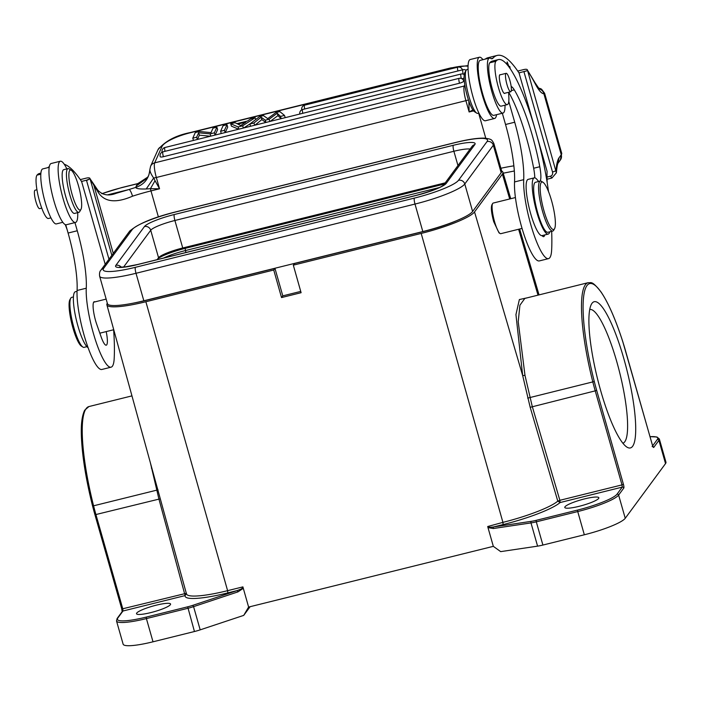 <?xml version="1.0" encoding="UTF-8"?>
<svg xmlns="http://www.w3.org/2000/svg" width="701" height="701" viewBox="0 0 701 701"><rect width="100%" height="100%" fill="white"/><g stroke="black" fill="none" stroke-linecap="round" stroke-linejoin="round"><path stroke-width="1.05" d="M230.699 123.762L235.01 122.693L236.964 123.656L247.418 121.063L250.835 118.767L255.146 117.698L242.669 125.794L238.138 126.925L230.699 123.762L231.426 126.145L238.647 129.221M243.764 127.95L250.213 123.753M226.984 124.682L224.46 130.316L220.596 131.271L223.111 125.645L226.984 124.682L227.711 127.074L225.266 132.533M216.898 127.188L214.375 132.813L210.107 133.882L198.637 132.778L196.648 137.212L192.784 138.176L195.299 132.542L199.575 131.481L211.027 132.629L213.025 128.143L216.898 127.188L217.625 129.571L215.181 135.039M198.637 132.778L199.364 135.17L197.454 139.438M199.364 135.17L210.405 136.222M462.415 69.855A3.864 0.955 -17 0 0 462.406 69.785A3.864 3.864 0 0 0 457.788 67.165L304.593 105.176A3.864 0.789 76.1 0 0 304.436 105.343A3.864 0.789 76.1 0 0 304.733 108.979M461.985 78.766A3.864 0.955 -17 0 0 464.097 77.986M459.523 83.226A3.864 0.789 -103.9 0 1 458.936 78.521A3.864 0.789 -103.9 0 1 459.102 78.354A3.864 3.864 0 0 1 463.72 80.974A3.864 0.955 -17 0 1 459.523 83.226L163.403 156.709A3.864 0.955 -17 0 1 160.214 156.709A3.864 3.864 0 0 1 162.982 151.828A3.864 0.789 76.1 0 0 162.816 152.003A3.864 0.789 76.1 0 0 163.403 156.709M254.945 125.172L261.85 119.591L265.837 122.465M270.157 121.396L277.946 115.63L281.101 118.679M469.609 103.222L468.89 102.802L469.127 111.967L472.877 109.943M468.838 101.11L468.89 102.802M86.573 180.56L90.043 178.764L86.468 180.227L108.979 259.212M86.468 180.227L81.535 181.445M64.255 164.244A167.39 34.034 -103.9 0 1 81.631 181.603L105.203 264.338M80.291 179.614L85.356 178.352C88.396 177.528 89.956 177.668 90.043 178.764L93.303 183.522A6.44 5.161 -30.1 0 1 93.855 185.23L98.49 192.775L97.772 190.155L93.303 183.522M147.858 177.038L137.694 183.697L136.187 186.045L147.228 178.124M147.271 178.072L148.419 175.898M115.761 193.432L129.142 189.489A6.44 1.393 72 0 1 132.524 196.192C116.208 203.299 104.87 202.16 98.49 192.775M147.263 178.08C148.419 176.827 149.295 173.979 149.891 169.546L149.891 170.001C148.884 178.676 144.204 184.477 135.863 187.395L136.187 186.045M149.891 170.001C150.058 171.982 151.311 174.654 153.668 178.028L146.229 188.972C139.429 189.182 135.976 188.648 135.863 187.395A51.506 8.386 -15.9 0 0 129.142 189.489M468.443 99.945A6.44 1.051 164.1 0 1 465.902 100.672L156.332 177.484A6.44 1.051 164.1 0 1 153.659 178.028L155.035 180.683L150.435 188.692L146.229 188.972M155.035 180.683L159.548 188.788L150.978 190.909L158.391 216.933M132.524 196.192A45.066 7.343 -15.9 0 1 150.978 190.909A6.44 1.306 76.1 0 1 150.435 188.692L159.548 188.788L156.332 177.484A12.872 2.62 76.1 0 1 154.676 162.851L464.255 86.03L464.789 84.847M101.89 193.73A32.193 5.24 164.1 0 1 121.615 187.684L137.694 183.697L137.86 184.302M113.264 253.394L93.855 185.23A169.327 34.428 -103.9 0 0 90.131 179.123L111.845 255.33M538.456 88.195A6.44 6.291 -55.5 0 1 541.636 89.272L538.149 87.818M544.09 92.698L543.888 93.759A6.44 6.291 -89.6 0 0 539.183 89.001M547.052 179.237L551.924 178.028L556.384 172.814C556.892 166.952 557.523 163.622 558.276 162.851L558.977 157.848L561.264 154.755L543.888 93.759A49.569 10.077 76.1 0 1 535.415 84.155A169.327 34.428 -103.9 0 0 527.581 70.573L518.985 72.904M556.384 172.814L527.581 70.573L523.919 71.677M517.741 71.064L522.806 69.811C525.838 68.987 527.406 69.119 527.494 70.223L534.994 82.683A6.44 4.854 152.3 0 1 535.415 84.155M547.008 177.055L550.434 176.205C552.151 175.688 552.861 174.312 552.537 172.095L524.024 72.01M547.192 182.681A83.699 17.017 76.1 0 1 547.078 171.342L536.948 135.784M534.583 127.468L519.082 73.053A167.39 34.034 -103.9 0 0 497.193 55.432L488.019 57.71A167.39 34.034 76.1 0 0 485.188 59.121M552.537 172.095L556.095 170.667A80.475 16.36 76.1 0 1 556.787 164.393A80.475 16.36 76.1 0 1 558.977 157.848M551.661 231.339A148.077 30.108 -103.9 0 1 551.634 250.126A45.066 9.166 -103.9 0 1 548.524 258.634L539.349 260.912A45.066 9.166 76.1 0 1 521.535 226.625A45.066 9.166 76.1 0 1 514.534 181.945A57.946 11.777 -103.9 0 0 505.535 124.498L502.337 113.247M505.009 105.185A28.329 5.757 -103.9 0 1 503.853 112.458A28.329 5.757 -103.9 0 1 503.02 113.071A28.329 5.757 -103.9 0 1 491.822 91.516A28.329 5.757 -103.9 0 1 489.377 58.087A28.329 5.757 -103.9 0 1 490.665 58.385A32.193 6.546 76.1 0 0 492.137 58.726A32.193 6.546 76.1 0 0 492.961 58.183A167.39 34.034 -103.9 0 1 497.193 55.432M548.524 258.634A45.066 9.166 -103.9 0 1 530.71 224.346A45.066 9.166 -103.9 0 1 523.708 179.666A57.946 11.777 76.1 0 0 514.718 122.219L508.944 101.96A9.656 1.963 76.1 0 0 508.786 101.426M510.275 68.864L509.776 66.402L509.881 68.295M507.261 64.825L507.48 63.169L508.926 66.954M509.303 67.471L507.165 61.925L506.867 64.369M513.509 74.096L513.15 73.465M507.322 104.615A22.537 4.583 -103.9 0 1 498.411 87.467A22.537 4.583 -103.9 0 1 495.879 61.276A94.635 19.242 -103.9 0 1 498.367 59.603L492.251 61.118A94.635 19.242 76.1 0 0 489.762 62.792A22.537 4.583 76.1 0 0 492.295 88.992A22.537 4.583 76.1 0 0 501.206 106.131L507.322 104.615A22.537 4.583 -103.9 0 0 508.803 96.151A25.753 5.24 76.1 0 1 508.689 92.26A73.395 14.923 -103.9 0 1 526.381 137.58A73.395 14.923 -103.9 0 1 533.663 168.249A19.313 3.926 -103.9 0 1 534.775 177.835M549.777 231.803A28.969 5.888 -103.9 0 1 548.217 234.09A28.969 5.888 -103.9 0 1 536.756 212.052A28.969 5.888 -103.9 0 1 534.258 177.852L528.142 179.368A28.969 5.888 76.1 0 0 530.639 213.568A28.969 5.888 76.1 0 0 538.929 233.451A28.969 5.888 76.1 0 0 542.075 235.615A16.097 3.268 76.1 0 0 543.696 236.631A16.097 3.268 76.1 0 0 544.651 234.975M496.58 114.666A31.545 6.414 -103.9 0 1 495.546 117.794A31.545 6.414 -103.9 0 1 494.617 118.478A31.545 6.414 -103.9 0 1 481.456 91.954A31.545 6.414 -103.9 0 1 478.494 57.92A31.545 6.414 -103.9 0 1 479.423 57.237A31.545 6.414 -103.9 0 1 482.936 59.681M489.377 58.087L480.203 60.365A28.329 5.757 76.1 0 0 482.647 93.794A28.329 5.757 76.1 0 0 493.846 115.35L503.02 113.071M479.423 57.237L470.248 59.515A31.545 6.414 76.1 0 0 469.32 60.198A31.545 6.414 76.1 0 0 472.272 94.223A31.545 6.414 76.1 0 0 485.442 120.747L494.617 118.478M468.058 69.346L466.91 69.627A22.537 4.583 76.1 0 0 466.104 70.337A22.537 4.583 76.1 0 0 471.458 104.055A22.537 4.583 76.1 0 0 476.724 113.124A22.537 4.583 76.1 0 0 477.767 113.369L478.914 113.08M463.256 74.148A3.864 0.789 -103.9 0 1 462.8 69.881A3.864 0.789 -103.9 0 1 462.958 69.714A3.864 3.864 0 0 1 466.121 70.31L464.807 72.606A20.601 4.188 76.1 0 0 469.696 103.433A20.601 4.188 76.1 0 0 474.516 111.722L476.724 113.124M539.989 181.165A19.313 3.926 76.1 0 0 539.779 166.724A73.395 14.923 76.1 0 0 532.497 136.064A73.395 14.923 76.1 0 0 514.289 89.868A25.753 5.24 76.1 0 0 511.169 86.521M498.367 59.603A94.635 19.242 -103.9 0 1 535.783 131.604A94.635 19.242 -103.9 0 1 548.489 191.513M542.075 235.615A28.969 5.888 76.1 0 0 542.092 235.606L548.217 234.09M515.41 197.551L493.197 203.062A15.772 3.207 76.1 0 0 492.733 203.404A15.772 3.207 76.1 0 0 492.628 203.553A15.772 3.207 76.1 0 0 494.555 221.674A15.772 3.207 76.1 0 0 500.067 233.503A15.772 3.207 76.1 0 0 500.794 233.678L522.043 228.403M491.927 204.797C490.796 207.47 491.392 213.104 493.723 221.709L498.998 232.828L500.067 233.503M617.055 494.152A1.288 1.244 36.4 0 1 618.624 495.064L623.802 488.045A1.288 1.244 -143.6 0 0 622.225 487.125L617.055 494.152A35.733 5.818 164.1 0 1 577.58 510.065L536.142 520.352A11.593 1.884 164.1 0 1 531.358 521.325L493.723 526.915C490.262 527.459 488.264 527.327 487.721 526.521L502.924 522.359L421.187 233.433A48.29 7.869 164.1 0 0 474.533 211.921L502.389 174.111A48.29 7.869 164.1 0 0 502.932 172.262L510.722 198.707M526.837 297.899L519.371 299.546L515.945 314.6L522.683 375.57L530.184 407.307L557.794 501.127L559.871 500.304L560.099 502.547L557.794 501.127A50.936 8.298 -15.9 0 1 502.924 522.359L503.143 524.576L493.723 526.915A1.288 0.797 81.5 0 0 493.346 528.519L487.992 527.625L493.329 546.342L248.61 607.066L242.896 586.877L227.606 590.671L227.825 592.897A52.873 8.614 -15.9 0 1 185.117 595.587L122.982 611.009A1.288 1.244 -143.6 0 0 122.298 611.465L117.128 618.484A1.288 1.244 36.4 0 1 117.812 618.028L122.982 611.009L122.763 608.766L186.457 593.265L185.117 595.587L158.943 499.121L94.95 514.779A63.09 12.828 76.1 0 1 92.602 506.034L93.575 505.807A64.378 13.091 76.1 0 0 95.976 514.744L122.763 608.766L121.72 608.854L122.167 611.728M421.187 233.433L293.316 265.162L301.106 292.703L281.53 297.566L273.74 270.016L145.869 301.745A48.29 7.869 164.1 0 1 106.885 304.839A48.29 7.869 164.1 0 1 107.314 303.191M243.265 588.349L237.963 591.881L237.236 590.557C242.861 588.384 241.144 589.085 243.002 587.245L248.61 607.066L243.72 615.382L250.126 606.689M117.812 618.028A35.733 5.818 164.1 0 0 146.246 617.099L146.395 618.589A37.022 6.029 164.1 0 1 116.515 620.963L123.131 644.184A37.022 6.029 -15.9 0 0 153.011 641.801L194.449 631.522A12.872 2.094 -15.9 0 0 200.188 629.857L243.72 615.382M542.907 545.054L584.336 534.775L577.729 511.564L536.291 521.842L542.907 545.054A12.872 2.094 -15.9 0 1 537.588 546.14L500.68 551.626L493.329 546.342M584.336 534.775A37.022 6.029 -15.9 0 0 625.239 518.284L665.529 463.598A37.022 6.029 -15.9 0 0 665.95 462.178L659.334 438.966A37.022 6.029 164.1 0 1 658.914 440.377L653.744 447.404A3.216 0.657 76.1 0 1 652.377 445.021L625.59 350.999A63.09 12.828 -103.9 0 0 623.031 342.509A93.995 19.111 -103.9 0 0 586.912 285.666A93.995 19.111 -103.9 0 0 594.29 381.528A63.09 12.828 -103.9 0 0 596.639 390.291L623.426 484.312A3.216 0.657 76.1 0 1 623.802 488.045M132.936 303.218A40.395 6.581 -15.9 0 0 145.256 300.554L274.958 268.369L282.792 295.857L300.738 291.406M273.74 270.016L274.958 268.369M150.364 462.73L158.943 499.121L160.327 498.937M156.279 605.173A17.709 2.883 -15.9 0 0 136.52 613.734A17.709 2.883 -15.9 0 0 150.811 612.595A17.709 2.883 -15.9 0 0 170.571 604.034A17.709 2.883 -15.9 0 0 156.279 605.173M445.223 182.847L182.733 247.979A21.889 3.566 164.1 0 0 158.549 257.731L157.138 259.65M99.63 276.185L107.455 303.673A45.066 7.343 -15.9 0 0 143.836 300.782L422.826 231.558A45.066 7.343 -15.9 0 0 472.614 211.474L501.162 172.718A45.066 7.343 -15.9 0 0 501.679 171L493.846 143.512A45.066 7.343 164.1 0 1 493.329 145.23L464.781 183.986A45.066 7.343 164.1 0 1 414.992 204.061L136.003 273.285A45.066 7.343 164.1 0 1 99.63 276.185C99.27 273.346 99.691 271.348 100.891 270.192A5.152 4.968 36.4 0 1 103.643 268.36A39.913 6.502 164.1 0 0 135.407 267.318L414.396 198.094A39.913 6.502 164.1 0 0 458.498 180.315L487.046 141.558A39.913 6.502 164.1 0 0 455.282 142.601L176.293 211.825A39.913 6.502 164.1 0 0 132.191 229.604L103.643 268.36M293.316 265.162L294.534 263.506L424.245 231.321A40.395 6.581 -15.9 0 0 457.166 220.438M501.697 171.079A48.29 7.869 164.1 0 1 502.932 172.262M487.721 526.521L487.992 527.625M503.143 524.576A52.873 8.614 -15.9 0 0 560.099 502.547L622.225 487.125L622.006 484.89L559.871 500.304L532.261 406.484L524.988 375.403L518.223 321.698L519.914 305.207L524.847 298.416L588.148 282.687C591.215 283.178 591.539 279.901 601.107 292.063C608.442 302.99 615.75 319.779 623.04 342.43L623.031 342.517M584.555 498.902A17.709 2.883 -15.9 0 0 564.787 507.463A17.709 2.883 -15.9 0 0 579.079 506.332A17.709 2.883 -15.9 0 0 598.847 497.763A17.709 2.883 -15.9 0 0 584.555 498.902M282.792 295.857L281.53 297.566M94.924 301.886A16.097 3.268 76.1 0 0 94.214 301.728A16.097 3.268 76.1 0 0 95.599 320.725A16.097 3.268 76.1 0 0 96.843 324.642L101.11 336.822A16.097 3.268 76.1 0 0 106.245 345.181A16.097 3.268 76.1 0 0 106.193 331.591M49.289 166.707A167.39 34.034 76.1 0 0 47.738 167.67M49.193 167.311L42.752 168.906A28.329 5.757 76.1 0 0 41.92 169.519A28.329 5.757 76.1 0 0 45.197 202.344A28.329 5.757 76.1 0 0 56.395 223.899L62.836 222.296M113.623 329.75A148.077 30.108 -103.9 0 1 114.184 358.675A45.066 9.166 -103.9 0 1 111.082 367.184A45.066 9.166 -103.9 0 1 93.259 332.896A45.066 9.166 -103.9 0 1 86.267 288.216L77.084 290.486A57.946 11.777 -103.9 0 0 68.093 233.039L65.728 224.749M77.084 290.486A45.066 9.166 76.1 0 0 84.085 335.174A45.066 9.166 76.1 0 0 101.899 369.462L111.082 367.184M86.267 288.216A57.946 11.777 76.1 0 0 77.268 230.76L74.946 222.611M60.33 161.23L51.155 163.508A31.545 6.414 76.1 0 0 52.768 196.622A31.545 6.414 76.1 0 0 66.35 224.741L75.524 222.462A31.545 6.414 -103.9 0 1 61.942 194.343A31.545 6.414 -103.9 0 1 60.33 161.23A31.545 6.414 -103.9 0 1 66.858 168.897M77.715 212.64A31.545 6.414 -103.9 0 1 75.524 222.462M68.006 168.608L63.721 169.677A22.537 4.583 76.1 0 0 63.598 187.719A22.537 4.583 76.1 0 0 74.578 213.411L78.862 212.35A22.537 4.583 -103.9 0 1 67.883 186.659A22.537 4.583 -103.9 0 1 68.006 168.608A22.537 4.583 -103.9 0 1 69.048 168.862L71.257 170.255A20.601 4.188 -103.9 0 1 80.343 193.52A20.601 4.188 -103.9 0 1 80.966 209.38A20.601 4.188 -103.9 0 1 70.196 186.527A20.601 4.188 -103.9 0 1 71.257 170.255M80.966 209.38L79.669 211.649A22.537 4.583 -103.9 0 1 78.862 212.35M65.237 224.592A73.395 14.923 -103.9 0 1 67.094 229.551M77.049 291.301L75.401 291.712A28.969 5.888 76.1 0 0 77.899 325.912A28.969 5.888 76.1 0 0 88.107 347.687M40.886 173.121L39.51 173.462A94.635 19.242 76.1 0 0 37.013 175.127A22.537 4.583 76.1 0 0 39.554 201.327A22.537 4.583 76.1 0 0 48.465 218.475L50.954 217.853M36.934 189.752L35.05 190.225A9.499 1.928 76.1 0 0 35.216 198.856A9.499 1.928 76.1 0 0 39.142 208.521A9.499 1.928 76.1 0 0 39.624 208.653L41.762 208.127M73.412 296.944L71.695 297.364A25.753 5.24 76.1 0 0 70.941 297.925A25.753 5.24 76.1 0 0 70.775 298.17A25.753 5.24 76.1 0 0 73.92 327.761A25.753 5.24 76.1 0 0 82.911 347.074A25.753 5.24 76.1 0 0 84.102 347.354L86.906 346.662M70.775 298.17L69.907 299.686A24.465 4.977 76.1 0 0 72.895 327.796A24.465 4.977 76.1 0 0 81.439 346.145L82.911 347.074M623.96 359.061A75.322 15.317 76.1 0 0 591.486 304.111A75.322 15.317 76.1 0 0 600.678 390.659A75.322 15.317 76.1 0 0 626.974 447.142A75.322 15.317 76.1 0 0 623.96 359.061M622.891 443.216A68.891 14.002 76.1 0 0 616.845 361.935A68.891 14.002 76.1 0 0 589.716 309.5M534.258 177.852A28.969 5.888 -103.9 0 1 537.422 180.017A19.313 3.926 76.1 0 0 538.99 181.419M500.374 74.762A9.656 1.963 76.1 0 0 499.988 74.683A9.656 1.963 76.1 0 0 500.821 86.083A9.656 1.963 76.1 0 0 504.641 93.435A9.656 1.963 76.1 0 0 504.948 93.189M540.348 181.077L535.45 182.295A25.753 5.24 76.1 0 0 537.676 212.692A25.753 5.24 76.1 0 0 547.858 232.285L552.756 231.067A25.753 5.24 -103.9 0 1 542.574 211.474A25.753 5.24 -103.9 0 1 539.586 181.638A25.753 5.24 -103.9 0 1 540.348 181.077A25.753 5.24 -103.9 0 1 541.54 181.366L543.012 182.295A24.465 4.977 -103.9 0 1 551.556 200.635A24.465 4.977 -103.9 0 1 554.544 228.745A24.465 4.977 -103.9 0 1 554.386 228.982A24.465 4.977 -103.9 0 1 543.994 210.905A24.465 4.977 -103.9 0 1 541.163 182.558A24.465 4.977 -103.9 0 1 543.012 182.295M511.371 90.105A9.499 1.928 -103.9 0 1 510.722 91.761A9.499 1.928 -103.9 0 1 507.27 85.54A9.499 1.928 -103.9 0 1 505.5 74.981A9.499 1.928 -103.9 0 1 506.148 73.325A9.499 1.928 -103.9 0 1 509.601 79.546A9.499 1.928 -103.9 0 1 511.371 90.105M554.544 228.745L553.676 230.261A25.753 5.24 -103.9 0 1 553.51 230.506A25.753 5.24 -103.9 0 1 552.756 231.067M255.146 117.698L255.716 119.564M242.669 125.794L243.361 128.046M238.138 126.925L238.822 129.168M240.767 125.523L245.955 122.062L237.788 124.086L240.767 125.523M224.46 130.316L225.152 132.568M220.596 131.271L221.279 133.523M214.375 132.813L215.067 135.065M210.107 133.882L210.791 136.125M196.648 137.212L197.34 139.464M192.784 138.176L193.467 140.428M457.919 70.967A3.864 0.789 -103.9 0 1 457.622 67.331A3.864 0.789 -103.9 0 1 457.779 67.165M284.51 115.42L280.496 116.41L277.219 113.247L269.131 119.231L265.267 120.195L261.123 117.198L253.955 122.999L249.889 124.007L259.624 116.585L263.488 115.621L267.738 118.635L275.94 112.537L279.813 111.573L284.51 115.42L285.193 117.663M280.496 116.41L281.18 118.662M277.219 113.247L277.946 115.63M269.131 119.231L269.815 121.483M265.267 120.195L265.951 122.438M261.123 117.198L261.85 119.591M253.955 122.999L254.647 125.242M249.889 124.007L250.572 126.259M468.04 66.236A25.753 6.344 163 0 0 450.471 68.199A6.44 1.306 -103.9 0 1 450.743 67.918L468.066 65.596M157.953 149.795L150.619 166.19A6.44 6.099 24.1 0 1 154.676 162.851L162.01 146.456A6.44 6.099 -155.9 0 0 157.953 149.795C164.954 141.216 175.671 135.486 190.102 132.594A6.44 1.306 76.1 0 0 189.84 132.875L450.471 68.199M162.01 146.456A25.753 6.344 163 0 1 189.84 132.875M473.578 110.863L469.127 111.967L465.902 100.672A12.872 2.62 -103.9 0 1 464.255 86.03A6.44 6.099 24.1 0 1 464.956 85.899M485.775 138.228L478.634 113.15M500.9 168.266A45.066 7.343 164.1 0 1 513.877 165.857M108.129 194.703L128.949 189.542M101.759 193.669L121.808 187.544A6.44 1.306 76.1 0 0 121.615 187.684M558.206 162.965L560.327 160.091A6.44 6.213 -143.6 0 0 561.264 154.755A38.625 6.291 -15.9 0 0 561.703 153.282L544.607 93.242L541.636 89.272M551.924 178.028L550.434 176.205M491.156 58.63L492.961 58.183M514.534 181.945L523.708 179.666M505.535 124.498L514.718 122.219M514.289 89.868L511.318 90.604M539.779 166.724L533.663 168.249M495.879 61.276L489.762 62.792M474.533 211.921L522.683 375.57L524.988 375.403M538 295.13L518.617 229.262M509.697 198.97L502.389 174.111M145.869 301.745L227.606 590.671A50.936 8.298 -15.9 0 1 186.484 593.931L186.501 594.097M146.246 617.099L187.684 606.812A11.593 1.884 164.1 0 0 192.854 605.322L237.236 590.557L227.825 592.897M237.963 591.881L193.572 606.645L200.188 629.857M537.588 546.14L530.981 522.92L493.346 528.519M536.142 520.352L536.291 521.842A12.872 2.094 164.1 0 1 530.981 522.92A1.288 0.797 -98.5 0 1 531.358 521.325M625.239 518.284L618.624 495.064A37.022 6.029 164.1 0 1 577.729 511.564L577.58 510.065M665.529 463.598L658.914 440.377A1.288 1.244 -143.6 0 0 657.345 439.457A35.733 5.818 164.1 0 0 650.029 436.688M151.363 468.11L151.81 467.996M131.954 395.881L88.904 406.562A95.283 19.374 76.1 0 0 93.575 505.807L158.032 489.841M88.904 406.562L84.69 410.208C81.999 415.649 80.895 424.324 81.386 436.232C82.175 456.036 85.908 479.3 92.576 506.034L121.737 608.801L94.977 514.858M121.764 608.889A3.216 0.657 -103.9 0 1 122.237 612.026M192.854 605.322L193.572 606.645A12.872 2.094 164.1 0 1 187.833 608.31L146.395 618.589L153.011 641.801M194.449 631.522L187.684 606.812M157.891 258.634A26.042 4.241 -15.9 0 1 185.204 248.356L185.423 250.555A24.106 3.926 -15.9 0 0 163.692 258.021M439.325 187.553L185.423 250.555L185.967 252.491M185.204 248.356L444.338 184.056M457.963 165.559L453.889 151.267L174.899 220.491L182.733 247.979M470.108 149.068A21.889 3.566 -15.9 0 0 453.889 151.267A5.152 1.051 -103.9 0 1 453.293 145.3L174.304 214.524A27.041 4.408 -15.9 0 0 144.432 226.572L115.884 265.329A27.041 4.408 -15.9 0 0 137.396 264.619A5.152 1.051 76.1 0 1 137.554 264.514L124.778 266.958L119.52 267.125L120.239 267.475M158.549 257.731L150.715 230.243L123.578 267.09M174.304 214.524A5.152 1.051 76.1 0 0 174.899 220.491A21.889 3.566 -15.9 0 0 150.715 230.243A5.152 4.968 -143.6 0 0 144.432 226.572M115.884 265.329A5.152 4.968 36.4 0 1 121.255 267.221M443.575 185.082L472.053 146.421A5.152 4.968 -143.6 0 1 474.814 144.59A27.041 4.408 -15.9 0 0 453.293 145.3M474.814 144.59L446.257 183.347A5.152 4.968 36.4 0 0 443.584 185.073C440.456 187.702 431.43 191.119 416.534 195.281L137.554 264.514M416.534 195.281A5.152 1.051 -103.9 0 0 416.385 195.395A27.041 4.408 -15.9 0 0 446.257 183.347M416.385 195.395L137.396 264.619M135.407 267.318A5.152 1.051 76.1 0 0 136.003 273.285L143.836 300.782M422.826 231.558L414.992 204.061A5.152 1.051 -103.9 0 1 414.396 198.094M458.498 180.315A5.152 4.968 36.4 0 1 464.781 183.986L472.614 211.474M501.162 172.718L493.329 145.23A5.152 4.968 -143.6 0 0 487.046 141.558M455.282 142.601A5.152 1.051 -103.9 0 1 455.431 142.487L176.442 211.711A5.152 1.051 76.1 0 0 176.293 211.825M132.191 229.604A5.152 4.968 -143.6 0 0 129.44 231.444C137.466 224.04 153.133 217.459 176.442 211.711M652.657 445.818L657.345 439.457M652.973 446.546A1.288 1.244 36.4 0 1 653.744 447.404M652.377 445.021L653.104 446.765L652.114 446.528M622.979 342.36L652.386 444.969M596.639 390.291L595.219 390.86A64.378 13.091 -103.9 0 1 592.818 381.931A95.283 19.374 -103.9 0 1 588.148 282.687M527.704 398.107L594.29 381.537M623.426 484.312L622.006 484.89L595.219 390.86L530.184 407.307M68.093 233.039L77.268 230.76M37.013 175.127L40.798 174.19M462.958 69.714L302.666 109.487A3.864 0.789 76.1 0 0 302.499 109.663A3.864 0.789 76.1 0 0 302.797 113.299M461.328 78.468A3.864 0.789 -103.9 0 1 460.864 74.201A3.864 0.789 -103.9 0 1 461.03 74.034L164.91 147.517A3.864 0.789 76.1 0 0 164.753 147.683A3.864 0.789 76.1 0 0 165.05 151.32M190.102 132.594L450.743 67.918M514.341 170.991L503.213 173.208M150.619 166.19L149.891 169.546M121.808 187.544L137.685 183.609L146.57 178.527L147.867 177.02M116.147 193.327C108.637 196.227 102.521 195.158 97.781 190.137M560.327 160.091L561.703 153.282M539.455 89.237L534.994 82.683M506.823 63.327L507.48 63.169M491.839 204.937L492.628 203.553M106.885 304.839L186.484 593.931M117.128 618.484L116.515 620.963M493.846 143.512C491.594 139.403 491.699 139.175 484.505 138.141C477.574 137.957 467.882 139.411 455.431 142.487M129.44 231.444L100.891 270.192M519.643 228.999L539.043 294.876M659.334 438.966L656.96 436.995L650.02 436.644M99.831 333.177L113.737 329.724M93.662 302.201L106.158 299.099M510.722 91.761L504.256 93.364M506.148 73.325L499.682 74.928M304.593 105.176A3.864 3.864 0 0 0 301.772 109.838M302.666 109.487A3.864 3.864 0 0 0 299.818 114.035M164.91 147.517A3.864 3.864 0 0 0 162.089 152.178M464.228 74.656A3.864 3.864 0 0 0 461.03 74.034M162.982 151.828L459.102 78.354"/></g></svg>
